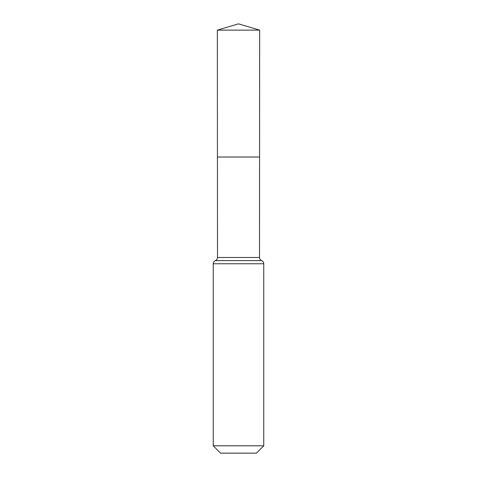<?xml version="1.0" encoding="UTF-8"?>
<svg xmlns="http://www.w3.org/2000/svg" width="477" height="477" viewBox="0 0 477 477"><rect width="100%" height="100%" fill="white"/><g stroke="black" fill="none" stroke-linecap="round" stroke-linejoin="round"><path stroke-width="0.72" d="M213.249 445.804L263.751 445.804L256.411 453.15L220.589 453.15L213.249 445.804L213.249 263.751C213.314 262.278 214.024 261.235 215.371 260.627C216.719 260.013 217.423 258.969 217.494 257.491L259.506 257.491L259.649 30.129L217.351 30.129L238.5 23.85L259.649 30.129M217.494 257.491L217.429 157.016L259.571 157.016L217.429 157.016L217.351 30.129M263.751 445.804L263.751 263.751C263.686 262.278 262.976 261.235 261.629 260.627C260.281 260.013 259.577 258.969 259.506 257.491M238.5 157.016L259.571 157.016L259.649 30.129L238.5 23.85M213.249 263.751L263.751 263.751M215.371 260.627L261.629 260.627"/></g></svg>
